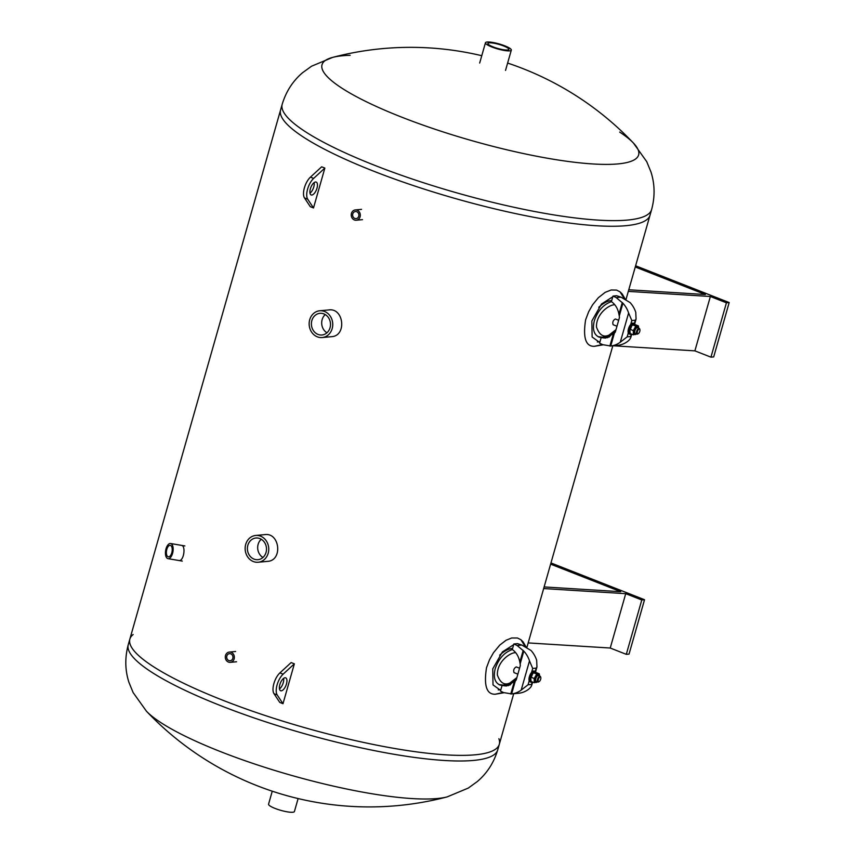 <?xml version="1.0" encoding="UTF-8"?>
<svg xmlns="http://www.w3.org/2000/svg" width="855" height="855" viewBox="0 0 855 855"><rect width="100%" height="100%" fill="white"/><g stroke="black" fill="none" stroke-linecap="round" stroke-linejoin="round"><path stroke-width="1.28" d="M181.41 545.351C186.198 545.661 183.729 561.788 178.834 560.495M264.879 534.61C279.863 532.387 283.016 560.773 267.369 561.382M328.886 309.916C343.86 307.704 347.023 336.09 331.377 336.688M625.892 225.699A192.065 37.31 15.9 0 0 650.014 215.193A192.065 37.31 -164.1 0 1 625.892 225.699A192.065 37.31 -164.1 0 1 412.858 185.396A192.065 37.31 -164.1 0 1 280.579 109.964A192.065 37.31 15.9 0 0 412.858 185.396A192.065 37.31 15.9 0 0 625.892 225.699M475.166 754.805A192.065 37.31 -164.1 0 1 262.143 714.502A192.065 37.31 -164.1 0 1 129.864 639.07A192.065 37.31 15.9 0 0 262.143 714.502A192.065 37.31 15.9 0 0 475.166 754.805A192.065 37.31 15.9 0 0 499.299 744.31A192.065 37.31 -164.1 0 1 475.166 754.805M550.62 564.15L620.73 591.703L544.122 586.936M543.662 588.561L625.721 593.669L610.235 648.026L528.176 642.917M610.235 648.026L626.298 654.342L641.784 599.975L625.721 593.669M550.962 562.943L644.531 599.718L629.045 654.086L626.298 654.342M644.531 599.718L641.784 599.975M635.265 266.984L705.386 294.537L628.778 289.77M628.318 291.395L710.366 296.493L694.891 350.86L613.185 345.773M694.891 350.86L710.943 357.166L726.429 302.809L710.366 296.493M635.607 265.777L729.187 302.552L713.701 356.909L710.943 357.166M729.187 302.552L726.429 302.809M281.306 690.808A6.915 3.035 -68.5 0 1 280.632 690.722A6.915 3.035 -68.5 0 1 280.333 683.166A6.915 3.035 -68.5 0 1 285.688 677.844A6.915 3.035 -68.5 0 1 286.243 684.684A6.915 3.035 -68.5 0 1 281.306 690.808M279.478 688.948A6.915 3.035 111.5 0 0 283.636 678.357M277.202 694.955L282.994 703.708L294.355 663.843L283.133 674.157A12.675 5.568 111.5 0 0 277.106 684.844A12.675 5.568 111.5 0 0 277.202 694.955L273.995 693.694A12.675 5.568 -68.5 0 1 273.889 683.583A12.675 5.568 -68.5 0 1 279.916 672.896L291.138 662.572L294.355 663.843M273.995 693.694L279.788 702.436L282.994 703.708M309.98 193.187A6.915 3.035 111.5 0 0 314.148 182.596M315.527 181.997A6.915 3.035 -68.5 0 1 316.2 182.094A6.915 3.035 -68.5 0 1 316.5 189.639A6.915 3.035 -68.5 0 1 311.145 194.961A6.915 3.035 -68.5 0 1 310.589 188.121A6.915 3.035 -68.5 0 1 315.527 181.997M313.507 207.947L310.29 206.686L304.498 197.943A12.675 5.568 -68.5 0 1 304.401 187.822A12.675 5.568 -68.5 0 1 310.429 177.145L321.651 166.821L324.857 168.082L313.635 178.406A12.675 5.568 111.5 0 0 307.608 189.083A12.675 5.568 111.5 0 0 307.715 199.204L313.507 207.947L324.857 168.082M325.253 314.565A10.88 9.544 -95.3 0 0 322.143 319.631A10.88 9.544 -95.3 0 0 326.941 332.787M330.051 327.732A10.88 9.544 84.7 0 1 321.961 334.989A10.88 9.544 84.7 0 1 311.444 325.039A10.88 9.544 84.7 0 1 319.952 313.325A10.88 9.544 84.7 0 1 330.051 327.732M332.189 328.577A13.445 11.788 -95.3 0 0 319.706 310.771A13.445 11.788 -95.3 0 0 309.211 325.242A13.445 11.788 -95.3 0 0 322.196 337.543A13.445 11.788 -95.3 0 0 332.189 328.577M261.245 539.259A10.88 9.544 -95.3 0 0 258.135 544.314A10.88 9.544 -95.3 0 0 262.934 557.481M266.044 552.426A10.88 9.544 84.7 0 1 257.954 559.683A10.88 9.544 84.7 0 1 247.448 549.733A10.88 9.544 84.7 0 1 255.944 538.009A10.88 9.544 84.7 0 1 266.044 552.426M268.192 553.26A13.445 11.788 -95.3 0 0 255.709 535.454A13.445 11.788 -95.3 0 0 245.203 549.936A13.445 11.788 -95.3 0 0 258.189 562.237A13.445 11.788 -95.3 0 0 268.192 553.26M358.758 216.251A3.58 3.142 84.7 0 1 352.645 215.375A3.58 3.142 84.7 0 1 355.434 211.516A3.58 3.142 84.7 0 1 358.758 216.251M360.094 216.775A5.162 4.532 -95.3 0 0 355.295 209.935A5.162 4.532 -95.3 0 0 351.255 215.503A5.162 4.532 -95.3 0 0 356.246 220.227A5.162 4.532 -95.3 0 0 360.094 216.775M232.817 658.382A3.58 3.142 84.7 0 1 226.703 657.495A3.58 3.142 84.7 0 1 229.493 653.648A3.58 3.142 84.7 0 1 232.817 658.382M234.142 658.906A5.162 4.532 -95.3 0 0 229.343 652.066A5.162 4.532 -95.3 0 0 225.314 657.623A5.162 4.532 -95.3 0 0 230.305 662.358A5.162 4.532 -95.3 0 0 234.142 658.906M170.476 555.59A5.814 2.8 99.7 0 1 168.328 556.819A5.814 2.8 99.7 0 1 166.533 550.609A5.814 2.8 99.7 0 1 170.273 545.351A5.814 2.8 99.7 0 1 172.229 549.412A5.814 2.8 99.7 0 1 170.476 555.59M170.861 557.033A7.684 3.698 -80.3 0 0 173.159 548.878A7.684 3.698 -80.3 0 0 170.583 543.513A7.684 3.698 -80.3 0 0 165.656 550.46A7.684 3.698 -80.3 0 0 168.007 558.657A7.684 3.698 -80.3 0 0 170.861 557.033M447.197 796.881A307.308 307.308 0 0 1 146.429 711.2L146.429 711.2A164.598 31.966 15.9 0 0 279.211 771.798A164.598 31.966 15.9 0 0 437.172 798.527A164.598 31.966 15.9 0 0 447.208 796.881L468.316 788.064L477.325 781.534C487.051 773.251 493.848 762.724 497.696 749.931L499.299 744.31A192.065 37.31 15.9 0 0 498.893 738.72M133.145 634.528A192.065 37.31 15.9 0 0 129.864 639.07L282.182 104.331A192.065 37.31 -164.1 0 0 414.461 179.764A192.065 37.31 -164.1 0 0 627.495 220.066A192.065 37.31 -164.1 0 0 651.617 209.571L626.01 299.496M619.683 132.076A164.598 31.966 -164.1 0 1 633.448 143.063A164.598 31.966 -164.1 0 1 617.951 163.914A164.598 31.966 -164.1 0 1 411.918 121.068A164.598 31.966 -164.1 0 1 332.68 57.381L332.68 57.381A164.598 31.966 -164.1 0 1 350.165 55.308M651.617 209.571C655.09 196.671 654.866 184.146 650.965 171.973L646.743 161.681L633.448 143.063A307.308 307.308 0 0 0 507.624 63.067M507.485 50.007A10.88 2.116 -164.1 0 1 495.408 47.73A10.88 2.116 -164.1 0 1 487.916 43.455A10.88 2.116 -164.1 0 1 498.967 44.396A10.88 2.116 -164.1 0 1 508.853 49.419A10.88 2.116 -164.1 0 1 507.485 50.007M509.623 50.851A13.445 2.608 15.9 0 0 511.311 50.114A13.445 2.608 15.9 0 0 499.096 43.926A13.445 2.608 15.9 0 0 485.458 42.75A13.445 2.608 15.9 0 0 494.714 48.03A13.445 2.608 15.9 0 0 509.623 50.851M298.117 798.559L294.419 811.513A13.445 2.608 -164.1 0 1 292.731 812.25A13.445 2.608 -164.1 0 1 277.822 809.429A13.445 2.608 -164.1 0 1 268.566 804.149L272.253 791.196M525.098 646.412L520.909 639.732L517.467 638.001L511.675 637.98L506.075 640.256L499.769 645.098L493.463 652.739L489.552 659.665L486.516 667.712C483.706 685.689 486.623 694.527 495.269 694.228L503.317 692.443M502.28 685.496L499.769 684.951C494.714 682.429 493.196 676.978 495.227 668.631C498.657 658.671 504.354 652.312 512.337 649.554M510.499 683.017L505.487 685.208M505.134 685.283L502.783 685.518M498.251 689.889L500.87 689.654M509.847 685.111L515.993 678.581M540.67 677.245A3.078 1.347 111.5 0 0 540.606 676.893A3.078 1.347 111.5 0 0 540.136 676.284A3.078 1.347 111.5 0 0 537.752 678.656A3.078 1.347 111.5 0 0 537.88 682.001A3.078 1.347 111.5 0 0 538.639 681.884A3.078 1.347 111.5 0 0 538.939 681.67M540.681 679.223A2.501 1.101 -68.5 0 1 539.195 681.553A2.501 1.101 -68.5 0 1 538.468 678.934A2.501 1.101 -68.5 0 1 540.788 677.502A2.501 1.101 -68.5 0 1 540.681 679.223M517.874 674.146L514.026 672.629C513.214 670.106 513.962 668.204 516.27 666.911L519.562 668.204M499.641 655.187C504.461 650.826 508.778 648.582 512.605 648.453M516.912 677.534C507.87 686.864 501.361 686.02 497.375 675.012C496.894 661.524 510.51 652.183 515.736 652.718C510.51 652.183 496.894 661.524 497.375 675.012C501.361 686.02 507.87 686.864 516.912 677.534M506.684 685.945L502.045 685.518L500.464 691.086L503.659 692.603L511.621 693.907A24.966 21.899 -95.3 0 0 521.176 690.124L528.069 684.759L531.554 684.438L531.757 685.197L532.644 682.098M504.952 685.934L505.145 685.24L508.33 685.625M521.86 645.055L530.976 650.463A24.966 21.899 84.7 0 1 536.662 660.231L536.961 666.943L536.203 668.129L532.708 668.45L529.502 660.904A24.966 21.899 -95.3 0 0 523.805 651.125L517.083 645.493L521.86 645.055L517.553 643.633L513.876 643.965L512.295 649.533C516.228 652.269 518.739 656.469 519.84 662.144L520.15 663.972A19.205 16.844 84.7 0 1 520.342 665.489L516.206 679.982A19.205 16.844 84.7 0 1 515.276 681.061L506.395 685.977L502.045 685.518M505.145 685.24L508.565 685.56M532.238 682.044L531.554 684.438C531.949 685.753 530.88 687.42 528.337 689.461A24.966 21.899 84.7 0 1 518.782 693.245L517.82 693.33M514.112 682.247L510.766 693.982L511.621 693.907L515.276 681.061M513.876 643.965L517.083 645.493M532.355 681.98A5.761 2.533 -68.5 0 1 530.987 682.183A5.761 2.533 -68.5 0 1 530.528 676.487A5.761 2.533 -68.5 0 1 534.642 671.389A5.761 2.533 -68.5 0 1 535.209 671.464A5.761 2.533 -68.5 0 1 536.074 672.554M530.987 682.183L530.025 681.809A5.761 2.533 -68.5 0 1 529.566 676.102A5.761 2.533 -68.5 0 1 533.68 671.004A5.761 2.533 -68.5 0 1 534.236 671.079L535.209 671.464M540.136 676.284L538.394 675.6A3.078 1.347 111.5 0 0 538.094 675.568A3.078 1.347 111.5 0 0 536.801 676.529A3.078 1.347 111.5 0 0 535.615 679.565A3.078 1.347 111.5 0 0 536.149 681.328L537.88 682.001M537.4 681.82L534.247 682.728L534.215 678.496L536.726 674.029L539.27 673.793L539.633 676.091A4.264 1.87 111.5 0 0 537.784 674.67A4.264 1.87 111.5 0 0 535.23 678.656A4.264 1.87 111.5 0 0 535.273 682.066A4.264 1.87 111.5 0 0 537.357 681.798M530.784 678.475A4.264 1.87 -68.5 0 1 530.795 678.357A4.264 1.87 -68.5 0 1 531.062 677.01A4.264 1.87 -68.5 0 1 532.451 674.135A4.264 1.87 -68.5 0 1 532.526 674.029M539.27 673.793L536.117 672.554L533.573 672.789L532.612 673.911L530.763 678.581L531.094 681.488L534.247 682.728M534.215 678.496L531.062 677.256M536.726 674.029L533.573 672.789M624.203 298.502L620.014 291.822L616.573 290.091L611.165 289.995L605.18 292.346L598.35 297.711L592.568 304.84L588.657 311.765L585.622 319.802C582.811 337.778 585.728 346.617 594.375 346.318L602.422 344.533M601.375 337.597L598.874 337.052C593.819 334.519 592.301 329.079 594.332 320.732C597.763 310.771 603.459 304.412 611.443 301.644M609.604 335.117L604.592 337.298M604.239 337.372L601.888 337.618M597.356 341.979L599.975 341.744M608.942 337.201L615.098 330.671M639.775 329.346A3.078 1.347 111.5 0 0 639.7 328.983A3.078 1.347 111.5 0 0 639.23 328.384A3.078 1.347 111.5 0 0 636.857 330.746A3.078 1.347 111.5 0 0 636.986 334.102A3.078 1.347 111.5 0 0 637.745 333.974A3.078 1.347 111.5 0 0 638.044 333.76M639.786 331.323A2.501 1.101 -68.5 0 1 638.29 333.653A2.501 1.101 -68.5 0 1 637.573 331.024A2.501 1.101 -68.5 0 1 639.893 329.603A2.501 1.101 -68.5 0 1 639.786 331.323M616.979 326.236L613.12 324.718C612.319 322.196 613.067 320.294 615.376 319.001L618.667 320.294M598.746 307.276C603.566 302.916 607.884 300.671 611.71 300.554M616.006 329.624C606.975 338.954 600.467 338.12 596.48 327.102C595.999 313.625 609.615 304.273 614.841 304.808C609.615 304.273 595.999 313.625 596.48 327.102C600.467 338.12 606.975 338.954 616.006 329.624M605.778 338.046L601.151 337.618L599.569 343.176L602.764 344.704L610.727 345.997A24.966 21.899 -95.3 0 0 620.281 342.224L627.164 336.849L630.659 336.528L630.862 337.298L631.749 334.187M604.058 338.024L604.25 337.33L607.424 337.725M620.965 297.145L630.071 302.563A24.966 21.899 84.7 0 1 635.767 312.332L636.067 319.043L635.308 320.219L631.813 320.55L628.607 312.994A24.966 21.899 -95.3 0 0 622.91 303.226L616.188 297.593L620.965 297.145L616.658 295.723L612.982 296.065L611.4 301.623C615.322 304.359 617.844 308.559 618.945 314.245L619.255 316.061A19.205 16.844 84.7 0 1 619.437 317.579L615.311 332.082A19.205 16.844 84.7 0 1 614.382 333.161L605.5 338.067L601.151 337.618M604.25 337.33L607.67 337.65M631.343 334.145L630.659 336.528C631.054 337.843 629.985 339.521 627.442 341.562A24.966 21.899 84.7 0 1 617.887 345.335L616.925 345.42M613.217 334.348L609.872 346.072L610.727 345.997L614.382 333.161M612.982 296.065L616.188 297.593M631.46 334.081A5.761 2.533 -68.5 0 1 630.092 334.284A5.761 2.533 -68.5 0 1 629.633 328.577A5.761 2.533 -68.5 0 1 633.747 323.479A5.761 2.533 -68.5 0 1 634.303 323.553A5.761 2.533 -68.5 0 1 635.18 324.644M630.092 334.284L629.13 333.899A5.761 2.533 -68.5 0 1 628.671 328.202A5.761 2.533 -68.5 0 1 632.786 323.105A5.761 2.533 -68.5 0 1 633.341 323.179L634.303 323.553M639.23 328.384L637.499 327.7A3.078 1.347 111.5 0 0 637.199 327.657A3.078 1.347 111.5 0 0 635.906 328.619A3.078 1.347 111.5 0 0 634.709 331.665A3.078 1.347 111.5 0 0 635.254 333.418L636.986 334.102M638.706 328.17A4.264 1.87 111.5 0 0 636.879 326.76A4.264 1.87 111.5 0 0 634.335 330.746A4.264 1.87 111.5 0 0 634.378 334.155A4.264 1.87 111.5 0 0 636.462 333.888M629.879 330.564A4.264 1.87 -68.5 0 1 629.9 330.447A4.264 1.87 -68.5 0 1 630.156 329.111A4.264 1.87 -68.5 0 1 631.556 326.225A4.264 1.87 -68.5 0 1 631.631 326.129M636.505 333.91L633.352 334.829L633.32 330.596L635.831 326.129L638.375 325.894L638.738 328.181M638.375 325.894L635.222 324.654L632.679 324.889L631.717 326.001L629.868 330.682L630.199 333.589L633.352 334.829M633.32 330.596L630.167 329.357M635.831 326.129L632.679 324.889M283.133 674.157L279.916 672.896M304.498 197.943L307.715 199.204M310.429 177.145L313.635 178.406M146.429 711.2L133.134 692.582L128.913 682.29C125.012 670.128 124.787 657.591 128.261 644.691A192.065 37.31 15.9 0 0 260.54 720.124A192.065 37.31 15.9 0 0 473.563 760.426A192.065 37.31 15.9 0 0 497.696 749.931M500.656 690.38L493.014 684.887L492.747 668.867L502.409 651.916L513.684 644.67M536.203 668.129L535.251 671.474M528.069 684.759L529.192 680.815M531.586 672.404L532.708 668.45M529.502 660.904L521.176 690.124M520.15 663.972L523.805 651.125M523.175 650.42L519.84 662.144M599.761 342.481L592.12 336.988L591.852 320.956L601.514 304.006L612.789 296.76M635.308 320.219L634.346 323.575M627.164 336.849L628.297 332.905M630.691 324.494L631.813 320.55M628.607 312.994L620.281 342.224M619.255 316.061L622.91 303.226M622.28 302.51L618.945 314.245M612.811 345.805L526.904 647.395M513.705 693.715L499.299 744.31M329.998 309.82L319.706 310.771M332.477 336.592L322.196 337.543M265.99 534.503L255.709 535.454M268.481 561.275L258.189 562.237M361.537 209.357L355.295 209.935M362.488 219.65L356.246 220.227M235.595 651.489L229.343 652.066M236.546 661.77L230.305 662.358M184.862 545.939L170.583 543.513M182.286 561.083L168.007 558.657M128.261 644.691L129.864 639.07M481.76 55.703A307.308 307.308 0 0 0 332.67 57.381M332.68 57.381L311.562 66.209L302.552 72.728C292.827 81.011 286.03 91.549 282.182 104.331M505.529 70.409L511.311 50.114M479.676 63.046L485.458 42.75M495.28 694.228L503.958 692.742M525.996 646.882L523.121 641.881L520.898 639.722M540.788 677.502L540.606 676.893M539.195 681.553L538.639 681.884M498.925 684.556L503.285 685.09L508.853 683.818L516.901 677.566M518.429 693.277L511.279 693.939M536.961 666.943L535.604 671.72M594.385 346.318L603.064 344.832M625.101 298.972L622.216 293.97L620.003 291.822M639.893 329.603L639.7 328.983M638.29 333.653L637.745 333.974M598.019 336.656L602.39 337.18L607.958 335.908L615.995 329.667M617.534 345.367L610.385 346.04M636.067 319.043L634.709 323.81"/></g></svg>
